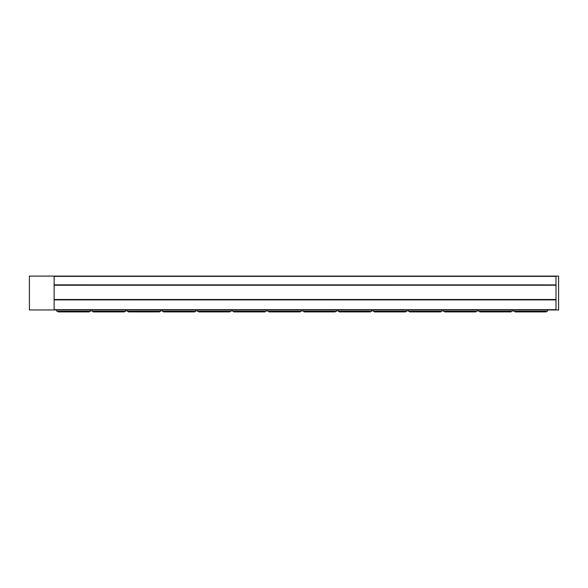 <?xml version="1.0" encoding="UTF-8"?>
<svg xmlns="http://www.w3.org/2000/svg" width="588" height="588" viewBox="0 0 588 588"><rect width="100%" height="100%" fill="white"/><g stroke="black" fill="none" stroke-linecap="round" stroke-linejoin="round"><path stroke-width="0.88" d="M546.23 311.25L546.23 311.897L514.992 311.897L514.992 311.25M511.082 311.25L511.082 311.897L479.837 311.897L479.837 311.25M475.935 311.25L475.935 311.897L444.69 311.897L444.69 311.25M440.787 311.25L440.787 311.897L409.542 311.897L409.542 311.25M405.639 311.25L405.639 311.897L374.394 311.897L374.394 311.25M370.491 311.25L370.491 311.897L339.247 311.897L339.247 311.25M335.336 311.25L335.336 311.897L304.099 311.897L304.099 311.25M300.189 311.25L300.189 311.897L268.944 311.897L268.944 311.25M265.041 311.25L265.041 311.897L233.796 311.897L233.796 311.25M229.893 311.25L229.893 311.897L198.648 311.897L198.648 311.25M194.746 311.25L194.746 311.897L163.501 311.897L163.501 311.25M159.598 311.25L159.598 311.897L128.353 311.897L128.353 311.25M124.443 311.25L124.443 311.897L93.205 311.897L93.205 311.25M547.538 309.95L547.538 311.25L513.684 311.25L513.684 309.95M512.383 309.95L512.383 311.25L478.536 311.25L478.536 309.95M477.235 309.95L477.235 311.25L443.389 311.25L443.389 309.95M442.088 309.95L442.088 311.25L408.241 311.25L408.241 309.95M406.94 309.95L406.94 311.25L373.093 311.25L373.093 309.95M371.792 309.95L371.792 311.25L337.946 311.25L337.946 309.95M336.637 309.95L336.637 311.25L302.791 311.25L302.791 309.95M301.49 309.95L301.49 311.25L267.643 311.25L267.643 309.95M266.342 309.95L266.342 311.25L232.495 311.25L232.495 309.95M231.194 309.95L231.194 311.25L197.347 311.25L197.347 309.95M196.047 309.95L196.047 311.25L162.2 311.25L162.2 309.95M160.899 309.95L160.899 311.25L127.052 311.25L127.052 309.95M125.744 309.95L125.744 311.25L91.897 311.25L91.897 309.95M89.295 311.25L89.295 311.897L58.05 311.897L58.05 311.25M90.596 309.95L90.596 311.25L56.749 311.25L56.749 309.95M555.998 276.117L558.6 276.117L558.6 309.964L29.4 309.95L29.4 276.103L555.998 276.103L555.998 309.685L54.133 309.685L54.133 284.849L555.998 284.901L54.133 284.849L54.133 276.36L555.998 276.36L555.998 284.849M555.998 309.964L555.998 299.843L54.133 299.843L54.133 309.95M54.133 276.103L54.133 284.849M54.133 299.505L555.998 299.505M555.998 285.239L54.133 285.239M555.998 299.895L54.133 299.895"/></g></svg>
